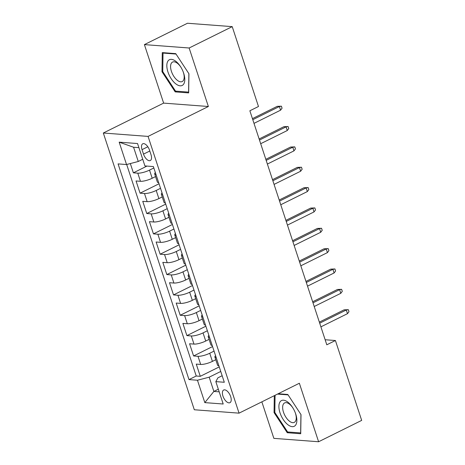 <?xml version="1.0" encoding="UTF-8"?>
<svg xmlns="http://www.w3.org/2000/svg" width="465" height="465" viewBox="0 0 465 465"><rect width="100%" height="100%" fill="white"/><g stroke="black" fill="none" stroke-linecap="round" stroke-linejoin="round"><path stroke-width="0.7" d="M230.681 396.645A7.068 3.476 -116.4 0 0 223.671 390.019A7.068 3.476 -116.4 0 0 222.938 396.058A7.068 3.476 -116.4 0 0 229.948 402.684A7.068 3.476 -116.4 0 0 230.681 396.645M261.853 401.847L273.856 438.361L318.601 441.75L361.677 420.389L335.416 340.52L325.14 339.741M103.323 133.013L194.312 409.758L239.056 413.153L148.068 136.408L103.323 133.013L163.633 103.114L208.372 106.502L189.139 48L144.4 44.611L163.633 103.114M144.4 44.611L187.476 23.25L232.221 26.639L189.139 48M130.328 163.552L133.379 172.823L146.969 166.086M155.554 176.584L152.195 178.246A8.835 2.156 161.8 0 1 140.465 181.298L136.053 180.966L140.07 193.173L159.036 183.768M162.244 196.933L158.885 198.596A8.835 2.156 -18.2 0 1 147.155 201.647L142.743 201.31L146.76 213.522L165.726 204.118M168.935 217.283L165.575 218.945A8.835 2.156 -18.2 0 1 153.845 221.997L149.434 221.66L153.45 233.872L172.416 224.467M175.625 237.627L172.265 239.295A8.835 2.156 -18.2 0 1 160.535 242.346L156.124 242.009L160.14 254.221L179.106 244.811M182.315 257.976L178.955 259.644A8.835 2.156 -18.2 0 1 167.226 262.696L162.814 262.359L166.83 274.571L185.797 265.16M189.005 278.326L185.645 279.994A8.835 2.156 -18.2 0 1 173.916 283.04L169.504 282.708L173.521 294.915L192.493 285.51M195.695 298.675L192.336 300.338A8.835 2.156 -18.2 0 1 180.606 303.389L176.194 303.058L180.211 315.264L199.183 305.86M202.385 319.025L199.032 320.687A8.835 2.156 -18.2 0 1 187.302 323.739L182.885 323.408L186.901 335.614L205.873 326.209M209.076 339.374L205.722 341.037A8.835 2.156 -18.2 0 1 193.992 344.088L189.575 343.757L193.591 355.963L212.563 346.559M232.221 26.639L258.476 106.508L249.862 110.78L326.802 344.792L335.416 340.52M142.04 149.643L143.511 154.118A6.847 3.365 -116.4 0 0 150.3 160.535A6.847 3.365 -116.4 0 0 151.009 154.688L149.538 150.207A6.847 3.365 -116.4 0 0 142.749 143.79A6.847 3.365 -116.4 0 0 142.04 149.643L147.829 146.771M222.154 375.732L217.893 377.842L215.836 381.625L224.304 382.271L153.386 166.575L144.917 165.929L137.559 143.546L119.18 142.156L126.538 164.54L118.075 163.895L188.993 379.597L197.456 380.236L209.186 377.185L213.871 391.431L219.195 391.832M215.836 381.625L223.194 404.009L204.815 402.62L197.456 380.236M214.057 351.104L209.732 353.249A8.835 2.156 161.8 0 1 198.003 356.3L193.591 355.963M215.766 359.724L212.412 361.386L209.732 353.249M207.367 330.755L203.042 332.899A8.835 2.156 161.8 0 1 191.313 335.951L186.901 335.614M200.677 310.405L196.352 312.55A8.835 2.156 161.8 0 1 184.622 315.601L180.211 315.264M193.986 290.055L189.662 292.2A8.835 2.156 161.8 0 1 177.932 295.252L173.521 294.915M187.296 269.712L182.972 271.851A8.835 2.156 161.8 0 1 171.242 274.902L166.83 274.571M180.606 249.362L176.281 251.501A8.835 2.156 161.8 0 1 164.552 254.553L160.14 254.221M173.916 229.013L169.591 231.152A8.835 2.156 161.8 0 1 157.862 234.203L153.45 233.872M167.226 208.663L162.901 210.808A8.835 2.156 161.8 0 1 151.172 213.859L146.76 213.522M160.535 188.313L156.211 190.458A8.835 2.156 161.8 0 1 144.481 193.51L140.07 193.173M153.845 167.964L149.521 170.109A8.835 2.156 161.8 0 1 137.791 173.16L133.379 172.823M126.689 164.5L196.23 376.005L200.281 376.313L219.253 366.908M212.412 361.386A8.835 2.156 -18.2 0 1 200.682 364.438L196.265 364.101L200.281 376.313M158.681 182.675A8.835 2.156 161.8 0 1 157.344 182.036L154.671 173.893A8.835 2.156 161.8 0 1 155.362 172.585M156.002 174.538A8.835 2.156 161.8 0 1 154.671 173.893M138.907 147.643L133.583 147.242L138.268 161.489L126.538 164.54M142.732 159.274L138.268 161.489M318.601 441.75L299.361 383.247L239.056 413.153M208.372 106.502L148.068 136.408M218.335 389.217L213.871 391.431L204.815 402.62M220.747 371.454L209.186 377.185M162.692 194.887A8.835 2.156 161.8 0 1 161.361 194.242A8.835 2.156 161.8 0 1 162.053 192.934M161.361 194.242L164.035 202.38A8.835 2.156 -18.2 0 0 165.371 203.025M169.382 215.237A8.835 2.156 161.8 0 1 168.051 214.592A8.835 2.156 161.8 0 1 168.743 213.284M168.051 214.592L170.725 222.729A8.835 2.156 -18.2 0 0 172.062 223.374M176.072 235.581A8.835 2.156 161.8 0 1 174.741 234.941A8.835 2.156 161.8 0 1 175.433 233.633M174.741 234.941L177.415 243.079A8.835 2.156 -18.2 0 0 178.752 243.724M182.762 255.93A8.835 2.156 161.8 0 1 181.431 255.291A8.835 2.156 161.8 0 1 182.123 253.983M181.431 255.291L184.105 263.428A8.835 2.156 -18.2 0 0 185.442 264.074M189.453 276.28A8.835 2.156 161.8 0 1 188.122 275.64A8.835 2.156 161.8 0 1 188.813 274.333M188.122 275.64L190.801 283.778A8.835 2.156 -18.2 0 0 192.132 284.417M196.143 296.629A8.835 2.156 161.8 0 1 194.812 295.984A8.835 2.156 161.8 0 1 195.503 294.676M194.812 295.984L197.491 304.127A8.835 2.156 -18.2 0 0 198.822 304.767M202.833 316.979A8.835 2.156 161.8 0 1 201.502 316.334A8.835 2.156 161.8 0 1 202.194 315.026M201.502 316.334L204.181 324.477A8.835 2.156 -18.2 0 0 205.513 325.116M209.523 337.328A8.835 2.156 161.8 0 1 208.192 336.683A8.835 2.156 161.8 0 1 208.884 335.375M208.192 336.683L210.872 344.827A8.835 2.156 -18.2 0 0 212.203 345.466M216.219 357.678A8.835 2.156 161.8 0 1 214.882 357.033A8.835 2.156 161.8 0 1 215.574 355.725M196.23 376.005L188.993 379.597M214.882 357.033L217.562 365.17A8.835 2.156 -18.2 0 0 218.893 365.816M133.583 147.242L119.18 142.156M161.994 71.738L175.183 91.884L188.662 92.907L188.941 73.778L175.747 53.632L162.273 52.609L161.994 71.738L162.762 71.354M274.304 395.674L274.054 412.583L287.248 432.729L300.721 433.746L301.006 414.623L287.812 394.477L278.192 393.745M176.572 91.198L175.183 91.884M288.637 432.037L287.248 432.729M274.821 412.199L274.054 412.583M252.791 119.697L279.378 106.514L277.204 106.346L281.401 106.177L279.378 106.514L280.581 110.176L254 123.359M277.204 106.346L252.443 118.627M281.401 106.177L282.069 108.217L280.581 110.176M183.669 73.185A14.357 7.062 -116.4 0 0 183.32 72.191A14.357 7.062 -116.4 0 0 180.676 66.85A14.357 7.062 -116.4 0 0 169.673 59.613A14.357 7.062 -116.4 0 0 167.952 71.994A14.357 7.062 -116.4 0 0 180.158 85.816A14.357 7.062 -116.4 0 0 183.669 73.185M180.879 67.181A10.869 5.348 -116.4 0 0 172.556 62.072A10.869 5.348 -116.4 0 0 171.428 71.36A10.869 5.348 -116.4 0 0 182.21 81.549A10.869 5.348 -116.4 0 0 183.332 72.261A10.869 5.348 -116.4 0 0 183.187 71.825M188.866 73.662L188.592 92.111L175.538 91.117L162.756 71.598L163.029 53.068L176.02 54.05M163.727 52.719L163.029 53.068M288.038 402.272A14.357 7.062 -116.4 0 0 278.895 406.3A14.357 7.062 -116.4 0 0 287.713 424.586A14.357 7.062 -116.4 0 0 295.74 424.946A14.357 7.062 -116.4 0 0 295.385 413.03A14.357 7.062 -116.4 0 0 292.741 407.695A14.357 7.062 -116.4 0 0 288.038 402.272M292.944 408.026A10.869 5.348 -116.4 0 0 289.567 404.207A10.869 5.348 -116.4 0 0 284.615 402.911A10.869 5.348 -116.4 0 0 283.144 411.008A10.869 5.348 -116.4 0 0 289.323 421.098A10.869 5.348 -116.4 0 0 294.275 422.389A10.869 5.348 -116.4 0 0 295.246 412.67M300.733 432.915L287.603 431.962L274.821 412.443L275.071 395.291M277.495 394.093L288.085 394.895M300.931 414.507L300.657 432.95M259.482 140.046L286.068 126.864L283.894 126.695L288.091 126.527L286.068 126.864L287.271 130.526L260.691 143.708M283.894 126.695L259.133 138.971M288.091 126.527L288.759 128.561L287.271 130.526M266.172 160.39L292.758 147.213L290.584 147.045L294.781 146.876L292.758 147.213L293.961 150.875L267.381 164.058M290.584 147.045L265.823 159.321M294.781 146.876L295.455 148.91L293.961 150.875M272.862 180.74L299.448 167.557L297.275 167.394L301.471 167.226L299.448 167.557L300.652 171.225L274.071 184.402M297.275 167.394L272.513 179.67M301.471 167.226L302.145 169.26L300.652 171.225M279.552 201.089L306.139 187.906L303.965 187.744L308.161 187.575L306.139 187.906L307.342 191.574L280.761 204.751M303.965 187.744L279.203 200.02M308.161 187.575L308.836 189.61L307.342 191.574M286.242 221.439L312.829 208.256L310.655 208.093L314.851 207.925L312.829 208.256L314.032 211.918L287.451 225.101M310.655 208.093L285.894 220.369M314.851 207.925L315.526 209.959L314.032 211.918M292.933 241.788L319.519 228.606L317.345 228.443L321.548 228.274L319.519 228.606L320.722 232.268L294.142 245.45M317.345 228.443L292.584 240.719M321.548 228.274L322.216 230.309L320.722 232.268M299.629 262.138L326.209 248.955L324.035 248.792L328.238 248.624L326.209 248.955L327.418 252.617L300.832 265.8M324.035 248.792L299.274 261.068M328.238 248.624L328.906 250.658L327.418 252.617M306.319 282.488L332.899 269.305L330.725 269.136L334.928 268.968L332.899 269.305L334.108 272.967L307.522 286.149M330.725 269.136L305.964 281.418M334.928 268.968L335.596 271.008L334.108 272.967M313.009 302.837L339.59 289.654L337.416 289.486L341.618 289.317L339.59 289.654L340.799 293.316L314.212 306.499M337.416 289.486L312.654 301.762M341.618 289.317L342.287 291.352L340.799 293.316M319.699 323.181L346.28 310.004L344.106 309.835L348.308 309.667L346.28 310.004L347.489 313.666L320.902 326.849M344.106 309.835L319.345 322.111M348.308 309.667L348.977 311.701L347.489 313.666M205.722 341.037L203.042 332.899M199.032 320.687L196.352 312.55M192.336 300.338L189.662 292.2M185.645 279.994L182.972 271.851M178.955 259.644L176.281 251.501M172.265 239.295L169.591 231.152M165.575 218.945L162.901 210.808M158.885 198.596L156.211 190.458M152.195 178.246L149.521 170.109M140.465 181.298L137.791 173.16M200.682 364.438L198.003 356.3M193.992 344.088L191.313 335.951M187.302 323.739L184.622 315.601M180.606 303.389L177.932 295.252M173.916 283.04L171.242 274.902M167.226 262.696L164.552 254.553M160.535 242.346L157.862 234.203M153.845 221.997L151.172 213.859M147.155 201.647L144.481 193.51M149.8 151.003L143.511 154.118"/></g></svg>

